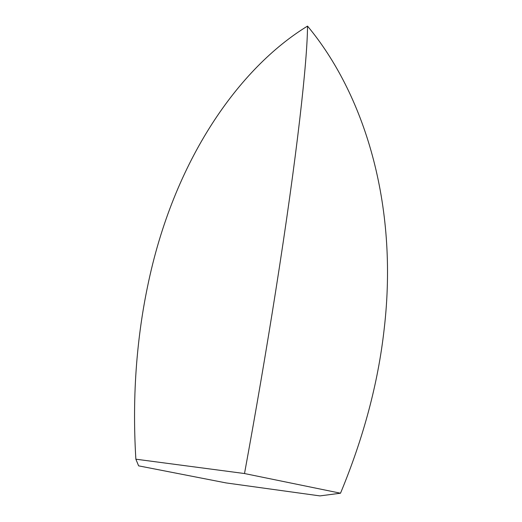<?xml version="1.0" encoding="UTF-8"?>
<svg xmlns="http://www.w3.org/2000/svg" width="522" height="522" viewBox="0 0 522 522"><rect width="100%" height="100%" fill="white"/><g stroke="black" fill="none" stroke-linecap="round" stroke-linejoin="round"><path stroke-width="0.78" d="M307.523 26.1C307.406 59.958 297.351 153.99 275.616 291.517C266.448 349.642 256.08 410.318 244.511 473.539L135.864 459.19C133.9 426.813 134.134 395.121 136.575 364.128C138.715 337.31 142.356 311.575 147.485 286.917C173.408 159.725 239.526 67.606 307.523 26.1C363.364 93.02 399.017 203.071 384.12 329.526C378.111 383.083 363.573 437.645 340.514 493.212L319.934 495.9L226.13 482.928L138.624 465.852L135.864 459.19M244.511 473.539L340.514 493.212"/></g></svg>
